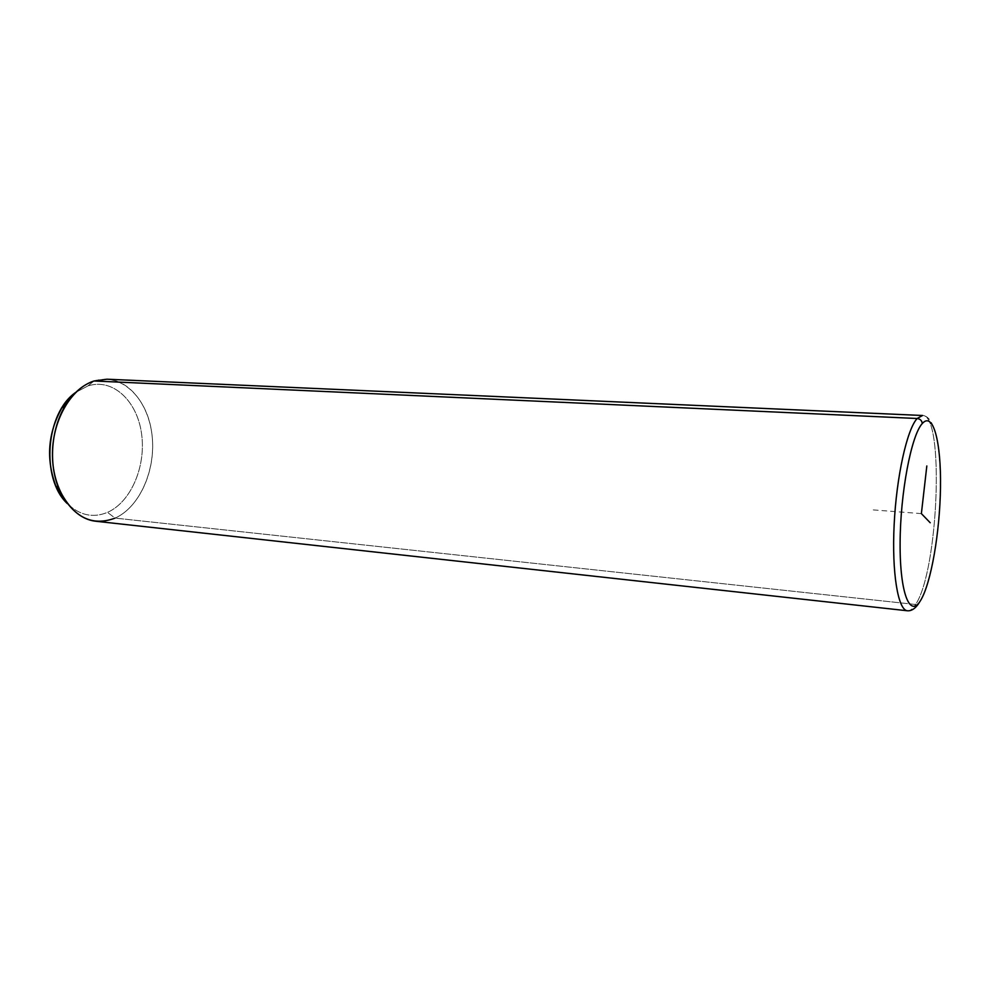 <?xml version="1.0" encoding="UTF-8"?>
<svg xmlns="http://www.w3.org/2000/svg" width="990" height="990" viewBox="0 0 990 990"><rect width="100%" height="100%" fill="white"/><g stroke="black" fill="none" stroke-linecap="round" stroke-linejoin="round"><path stroke-width="0.74" stroke-dasharray="4.95 3.71" d="M94.038 380.989L87.887 385.939C112.712 377.821 136.979 400.715 141.496 433.261C146.347 465.696 131.2 502.029 107.477 512.375L115.1 518.104C140.63 506.756 156.853 467.478 151.693 432.42C146.879 397.238 120.867 372.314 94.038 380.989L87.887 385.939L75.883 392.288L87.887 385.939C112.712 377.821 136.979 400.715 141.496 433.261C146.347 465.696 131.2 502.029 107.477 512.375C93.01 518.327 79.621 515.382 67.283 503.564C79.621 515.382 93.01 518.327 107.477 512.375L115.1 518.104L915.564 604.482C938.359 571.428 944.769 414.241 922.556 415.491C944.769 414.241 938.359 571.428 915.564 604.482L115.1 518.104C108.838 520.889 102.44 521.94 95.931 521.26M106.908 379.207C131.385 380.346 150.876 408.103 152.534 440.971C154.366 473.826 138.439 507.684 115.1 518.104M907.459 610.781C910.095 611.016 912.805 608.912 915.564 604.482C912.805 608.912 910.095 611.016 907.459 610.781M920.552 600.534L918.324 604.024L915.564 604.482L918.324 604.024C942.183 569.51 950.846 416.877 922.556 415.491M921.381 513.624L871.707 509.788"/><path stroke-width="1.49" d="M67.283 503.564L55.774 485.805C45.886 458.976 47.891 433.063 61.788 408.066L75.883 392.288C45.59 412.793 40.503 478.64 67.283 503.564M920.552 600.534C931.132 583.357 939.943 531.791 940.5 487.08C941.193 442.233 933.211 411.036 922.247 423.571C921.962 420.626 920.255 418.943 917.148 418.498C920.255 418.943 921.962 420.626 922.247 423.571C911.283 435.315 900.244 493.107 900.108 543.188C899.799 593.443 909.996 618.404 920.552 600.534C909.996 618.404 899.799 593.443 900.108 543.188C900.244 493.107 911.283 435.315 922.247 423.571C933.211 411.036 941.193 442.233 940.5 487.08C939.943 531.791 931.132 583.357 920.552 600.534L918.324 604.024C914.933 608.825 911.307 611.077 907.459 610.781C898.054 610.273 891.743 573.074 894.143 524.811C896.445 476.598 907.001 429.388 917.148 418.498C907.001 429.388 896.445 476.598 894.143 524.811C891.743 573.074 898.054 610.273 907.459 610.781L95.931 521.26C72.765 519.007 52.965 490.619 52.458 455.969C51.765 421.332 70.711 388.229 94.038 380.989L917.148 418.498L922.556 415.491L917.148 418.498L94.038 380.989C83.061 384.652 73.644 392.634 65.798 404.947C51.022 428.076 48.213 464.372 59.264 489.506C73.21 517.25 91.823 526.779 115.1 518.104M94.038 380.989L106.908 379.207L922.556 415.491M930.216 522.757L921.381 513.624L926.826 465.968M55.774 485.805L59.264 489.506M61.788 408.066L65.798 404.947"/></g></svg>
